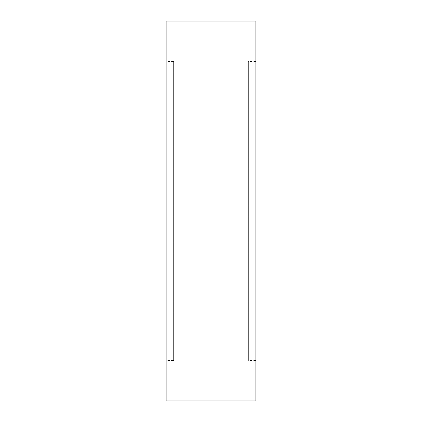 <?xml version="1.0" encoding="UTF-8"?>
<svg xmlns="http://www.w3.org/2000/svg" width="422" height="422" viewBox="0 0 422 422"><rect width="100%" height="100%" fill="white"/><g stroke="black" fill="none" stroke-linecap="round" stroke-linejoin="round"><path stroke-width="0.32" stroke-dasharray="2.11 1.58" d="M173.616 360.525L173.616 61.475L173.616 360.525L166.141 360.525L166.141 61.475L166.141 360.525M173.616 61.475L166.141 61.475M255.859 360.525L255.859 61.475L255.859 360.525L248.384 360.525L248.384 61.475L248.384 360.525M255.859 61.475L248.384 61.475M166.141 21.1L166.141 400.9M255.859 21.1L255.859 400.9"/><path stroke-width="0.63" d="M255.859 400.9L255.859 21.1L166.141 21.1L166.141 400.9L255.859 400.9"/></g></svg>

